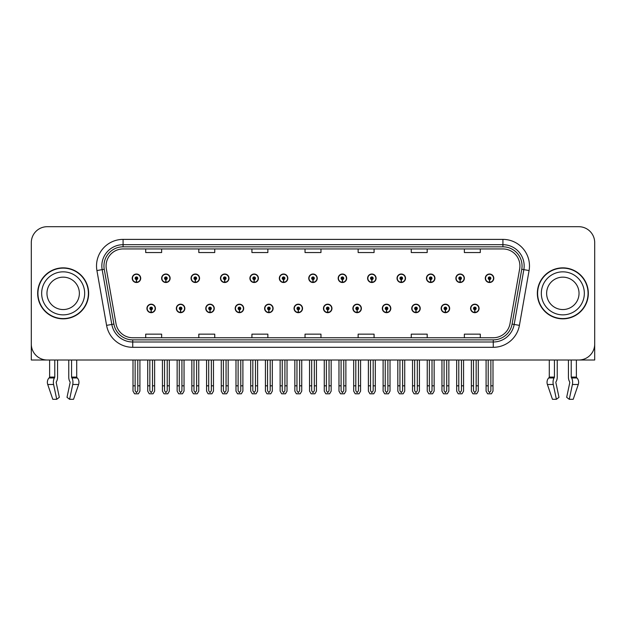 <?xml version="1.0" encoding="UTF-8"?>
<svg xmlns="http://www.w3.org/2000/svg" width="626" height="626" viewBox="0 0 626 626"><rect width="100%" height="100%" fill="white"/><g stroke="black" fill="none" stroke-linecap="round" stroke-linejoin="round"><path stroke-width="0.94" d="M411.736 308.43A4.249 4.249 0 0 0 415.985 312.679A4.249 4.249 0 0 0 420.234 308.43A4.249 4.249 0 0 0 415.985 304.181A4.249 4.249 0 0 0 411.736 308.43M382.306 308.43A4.249 4.249 0 0 0 386.555 312.679A4.249 4.249 0 0 0 390.804 308.43A4.249 4.249 0 0 0 386.555 304.181A4.249 4.249 0 0 0 382.306 308.43M352.884 308.43A4.249 4.249 0 0 0 357.133 312.679A4.249 4.249 0 0 0 361.382 308.43A4.249 4.249 0 0 0 357.133 304.181A4.249 4.249 0 0 0 352.884 308.43M323.462 308.43A4.249 4.249 0 0 0 327.711 312.679A4.249 4.249 0 0 0 331.96 308.43A4.249 4.249 0 0 0 327.711 304.181A4.249 4.249 0 0 0 323.462 308.43M294.04 308.43A4.249 4.249 0 0 0 298.289 312.679A4.249 4.249 0 0 0 302.538 308.43A4.249 4.249 0 0 0 298.289 304.181A4.249 4.249 0 0 0 294.04 308.43M264.618 308.43A4.249 4.249 0 0 0 268.867 312.679A4.249 4.249 0 0 0 273.116 308.43A4.249 4.249 0 0 0 268.867 304.181A4.249 4.249 0 0 0 264.618 308.43M235.196 308.43A4.249 4.249 0 0 0 239.445 312.679A4.249 4.249 0 0 0 243.694 308.43A4.249 4.249 0 0 0 239.445 304.181A4.249 4.249 0 0 0 235.196 308.43M205.766 308.43A4.249 4.249 0 0 0 210.015 312.679A4.249 4.249 0 0 0 214.264 308.43A4.249 4.249 0 0 0 210.015 304.181A4.249 4.249 0 0 0 205.766 308.43M176.344 308.43A4.249 4.249 0 0 0 180.593 312.679A4.249 4.249 0 0 0 184.842 308.43A4.249 4.249 0 0 0 180.593 304.181A4.249 4.249 0 0 0 176.344 308.43M146.922 308.43A4.249 4.249 0 0 0 151.171 312.679A4.249 4.249 0 0 0 155.42 308.43A4.249 4.249 0 0 0 151.171 304.181A4.249 4.249 0 0 0 146.922 308.43M441.158 308.43A4.249 4.249 0 0 0 445.407 312.679A4.249 4.249 0 0 0 449.656 308.43A4.249 4.249 0 0 0 445.407 304.181A4.249 4.249 0 0 0 441.158 308.43M455.869 278.265A4.249 4.249 0 0 0 460.118 282.514A4.249 4.249 0 0 0 464.367 278.265A4.249 4.249 0 0 0 460.118 274.016A4.249 4.249 0 0 0 455.869 278.265M426.447 278.265A4.249 4.249 0 0 0 430.696 282.514A4.249 4.249 0 0 0 434.945 278.265A4.249 4.249 0 0 0 430.696 274.016A4.249 4.249 0 0 0 426.447 278.265M397.025 278.265A4.249 4.249 0 0 0 401.274 282.514A4.249 4.249 0 0 0 405.523 278.265A4.249 4.249 0 0 0 401.274 274.016A4.249 4.249 0 0 0 397.025 278.265M367.595 278.265A4.249 4.249 0 0 0 371.844 282.514A4.249 4.249 0 0 0 376.093 278.265A4.249 4.249 0 0 0 371.844 274.016A4.249 4.249 0 0 0 367.595 278.265M338.173 278.265A4.249 4.249 0 0 0 342.422 282.514A4.249 4.249 0 0 0 346.671 278.265A4.249 4.249 0 0 0 342.422 274.016A4.249 4.249 0 0 0 338.173 278.265M308.751 278.265A4.249 4.249 0 0 0 313 282.514A4.249 4.249 0 0 0 317.249 278.265A4.249 4.249 0 0 0 313 274.016A4.249 4.249 0 0 0 308.751 278.265M279.329 278.265A4.249 4.249 0 0 0 283.578 282.514A4.249 4.249 0 0 0 287.827 278.265A4.249 4.249 0 0 0 283.578 274.016A4.249 4.249 0 0 0 279.329 278.265M249.907 278.265A4.249 4.249 0 0 0 254.156 282.514A4.249 4.249 0 0 0 258.405 278.265A4.249 4.249 0 0 0 254.156 274.016A4.249 4.249 0 0 0 249.907 278.265M220.477 278.265A4.249 4.249 0 0 0 224.726 282.514A4.249 4.249 0 0 0 228.975 278.265A4.249 4.249 0 0 0 224.726 274.016A4.249 4.249 0 0 0 220.477 278.265M191.055 278.265A4.249 4.249 0 0 0 195.304 282.514A4.249 4.249 0 0 0 199.553 278.265A4.249 4.249 0 0 0 195.304 274.016A4.249 4.249 0 0 0 191.055 278.265M161.633 278.265A4.249 4.249 0 0 0 165.882 282.514A4.249 4.249 0 0 0 170.131 278.265A4.249 4.249 0 0 0 165.882 274.016A4.249 4.249 0 0 0 161.633 278.265M132.211 278.265A4.249 4.249 0 0 0 136.46 282.514A4.249 4.249 0 0 0 140.709 278.265A4.249 4.249 0 0 0 136.46 274.016A4.249 4.249 0 0 0 132.211 278.265M470.58 308.43A4.249 4.249 0 0 0 474.829 312.679A4.249 4.249 0 0 0 479.078 308.43A4.249 4.249 0 0 0 474.829 304.181A4.249 4.249 0 0 0 470.58 308.43M485.291 278.265A4.249 4.249 0 0 0 489.54 282.514A4.249 4.249 0 0 0 493.789 278.265A4.249 4.249 0 0 0 489.54 274.016A4.249 4.249 0 0 0 485.291 278.265M555.935 381.915L556.217 381.43A5.845 3.075 90 0 0 557.242 377.087L557.242 360.005L568.431 360.005L568.431 377.087A5.845 3.075 -90 0 0 569.449 381.43L569.809 382.509L566.671 397.322L569.269 399.302L572.407 384.489A5.845 3.075 -90 0 0 571.601 377.963L571.225 377.087L576.374 377.087L576.374 360.005L594.7 360.005L594.7 242.63A15.932 15.932 0 0 0 578.768 226.698L47.232 226.698A15.932 15.932 0 0 0 31.3 242.63L31.3 360.005L49.626 360.005L49.626 377.087L54.775 377.087L54.399 377.963A5.845 3.075 90 0 0 53.593 384.489L56.731 399.302L59.329 397.322L56.191 382.509L56.551 381.43A5.845 3.075 90 0 0 57.569 377.087L57.569 360.005L68.758 360.005L68.758 377.087A5.845 3.075 -90 0 0 69.783 381.43L70.065 381.915L69.783 381.43M70.143 382.509L67.005 397.322L69.603 399.302L72.733 384.489A5.845 3.075 -90 0 0 71.935 377.963L71.56 377.087L76.708 377.087L76.708 360.005L80.159 360.005M545.841 360.005L549.292 360.005L549.292 377.087L554.44 377.087L554.065 377.963A5.845 3.075 90 0 0 553.267 384.489L556.397 399.302L558.995 397.322L555.857 382.509M37.67 293.351A25.494 25.494 0 0 0 63.163 318.845A25.494 25.494 0 0 0 88.657 293.351A25.494 25.494 0 0 0 63.163 267.858A25.494 25.494 0 0 0 37.67 293.351M537.343 293.351A25.494 25.494 0 0 0 562.837 318.845A25.494 25.494 0 0 0 588.33 293.351A25.494 25.494 0 0 0 562.837 267.858A25.494 25.494 0 0 0 537.343 293.351M106.084 265.94A16.996 16.996 0 0 1 123.079 248.945L502.921 248.945A16.996 16.996 0 0 1 519.658 268.898L509.994 323.705A16.996 16.996 0 0 1 493.257 337.75L132.743 337.75A16.996 16.996 0 0 1 116.006 323.705L106.342 268.898A16.996 16.996 0 0 1 106.084 265.94M103.955 265.94A19.116 19.116 0 0 0 104.245 269.266L113.909 324.072A19.116 19.116 0 0 0 132.743 339.871L493.257 339.871A19.116 19.116 0 0 0 512.091 324.072L521.755 269.266A19.116 19.116 0 0 0 502.921 246.824L123.079 246.824A19.116 19.116 0 0 0 103.955 265.94M96.92 270.557A26.558 26.558 0 0 1 123.079 239.39L502.921 239.39A26.558 26.558 0 0 1 529.08 270.557L519.416 325.363A26.558 26.558 0 0 1 493.257 347.313L132.743 347.313A26.558 26.558 0 0 1 106.584 325.363L96.92 270.557L102.155 269.634A21.245 21.245 0 0 1 123.079 244.696L502.921 244.696A21.245 21.245 0 0 1 523.845 269.634L514.181 324.44A21.245 21.245 0 0 1 493.257 341.999L132.743 341.999A21.245 21.245 0 0 1 111.819 324.44L102.155 269.634A21.245 21.245 0 0 1 101.835 265.94M578.768 226.698L47.232 226.698M31.3 242.63L31.3 344.073A15.932 15.932 0 0 0 47.232 360.005L578.768 360.005A15.932 15.932 0 0 0 594.7 344.073L594.7 242.63M305.034 248.945L305.034 252.544L320.966 252.544L320.966 248.945M251.926 248.945L251.926 252.544L267.858 252.544L267.858 248.945M198.81 248.945L198.81 252.544L214.741 252.544L214.741 248.945M145.701 248.945L145.701 252.544L161.633 252.544L161.633 248.945M358.142 248.945L358.142 252.544L374.074 252.544L374.074 248.945M411.259 248.945L411.259 252.544L427.19 252.544L427.19 248.945M464.367 248.945L464.367 252.544L480.298 252.544L480.298 248.945M320.966 337.75L320.966 334.151L305.034 334.151L305.034 337.75M267.858 337.75L267.858 334.151L251.926 334.151L251.926 337.75M214.741 337.75L214.741 334.151L198.81 334.151L198.81 337.75M161.633 337.75L161.633 334.151L145.701 334.151L145.701 337.75M374.074 337.75L374.074 334.151L358.142 334.151L358.142 337.75M427.19 337.75L427.19 334.151L411.259 334.151L411.259 337.75M480.298 337.75L480.298 334.151L464.367 334.151L464.367 337.75M476.159 360.005L476.159 390.741L474.829 392.643L473.499 390.741L473.499 385.812L471.378 385.812L471.378 391.125L472.912 393.785L476.746 393.785L478.28 391.125L478.28 360.005M474.774 309.76L474.657 312.413A3.983 3.983 0 0 1 470.846 308.43A3.983 3.983 0 0 1 474.829 304.447A3.983 3.983 0 0 1 478.812 308.43A3.983 3.983 0 0 1 475.001 312.413L474.884 309.76A1.33 1.33 0 0 0 476.159 308.43A1.33 1.33 0 0 0 474.829 307.108A1.33 1.33 0 0 0 473.499 308.43A1.33 1.33 0 0 0 474.774 309.76L474.805 308.962A0.532 0.532 0 0 1 474.297 308.43A0.532 0.532 0 0 1 474.829 307.898A0.532 0.532 0 0 1 475.361 308.43A0.532 0.532 0 0 1 474.852 308.962L474.884 309.76M471.378 360.005L471.378 385.812M473.499 360.005L473.499 385.812M476.159 385.812L478.28 385.812M490.87 360.005L490.87 390.741L489.54 392.643L488.21 390.741L488.21 385.812L486.089 385.812L486.089 391.125L487.623 393.785L491.457 393.785L492.991 391.125L492.991 360.005M489.485 279.595L489.368 282.248A3.983 3.983 0 0 1 485.557 278.265A3.983 3.983 0 0 1 489.54 274.282A3.983 3.983 0 0 1 493.523 278.265A3.983 3.983 0 0 1 489.712 282.248L489.595 279.595A1.33 1.33 0 0 0 490.87 278.265A1.33 1.33 0 0 0 489.54 276.935A1.33 1.33 0 0 0 488.21 278.265A1.33 1.33 0 0 0 489.485 279.595L489.516 278.797A0.532 0.532 0 0 1 489.008 278.265A0.532 0.532 0 0 1 489.54 277.733A0.532 0.532 0 0 1 490.072 278.265A0.532 0.532 0 0 1 489.563 278.797L489.595 279.595M486.089 360.005L486.089 385.812M488.21 360.005L488.21 385.812M490.87 385.812L492.991 385.812M446.729 360.005L446.729 390.741L445.407 392.643L444.077 390.741L444.077 385.812L441.956 385.812L441.956 391.125L443.49 393.785L447.324 393.785L448.858 391.125L448.858 360.005M445.344 309.76L445.235 312.413A3.983 3.983 0 0 1 441.424 308.43A3.983 3.983 0 0 1 445.407 304.447A3.983 3.983 0 0 1 449.39 308.43A3.983 3.983 0 0 1 445.579 312.413L445.462 309.76A1.33 1.33 0 0 0 446.729 308.43A1.33 1.33 0 0 0 445.407 307.108A1.33 1.33 0 0 0 444.077 308.43A1.33 1.33 0 0 0 445.344 309.76L445.383 308.962A0.532 0.532 0 0 1 444.875 308.43A0.532 0.532 0 0 1 445.407 307.898A0.532 0.532 0 0 1 445.939 308.43A0.532 0.532 0 0 1 445.43 308.962L445.462 309.76M441.956 360.005L441.956 385.812M444.077 360.005L444.077 385.812M446.729 385.812L448.858 385.812M417.307 360.005L417.307 390.741L415.985 392.643L414.655 390.741L414.655 385.812L412.526 385.812L412.526 391.125L414.06 393.785L417.902 393.785L419.436 391.125L419.436 360.005M415.922 309.76L415.805 312.413A3.983 3.983 0 0 1 412.002 308.43A3.983 3.983 0 0 1 415.985 304.447A3.983 3.983 0 0 1 419.968 308.43A3.983 3.983 0 0 1 416.157 312.413L416.04 309.76A1.33 1.33 0 0 0 417.307 308.43A1.33 1.33 0 0 0 415.985 307.108A1.33 1.33 0 0 0 414.655 308.43A1.33 1.33 0 0 0 415.922 309.76L415.961 308.962A0.532 0.532 0 0 1 415.453 308.43A0.532 0.532 0 0 1 415.985 307.898A0.532 0.532 0 0 1 416.517 308.43A0.532 0.532 0 0 1 416.008 308.962L416.04 309.76M412.526 360.005L412.526 385.812M414.655 360.005L414.655 385.812M417.307 385.812L419.436 385.812M387.885 360.005L387.885 390.741L386.555 392.643L385.233 390.741L385.233 385.812L383.104 385.812L383.104 391.125L384.638 393.785L388.48 393.785L390.014 391.125L390.014 360.005M386.5 309.76L386.383 312.413A3.983 3.983 0 0 1 382.572 308.43A3.983 3.983 0 0 1 386.555 304.447A3.983 3.983 0 0 1 390.546 308.43A3.983 3.983 0 0 1 386.735 312.413L386.618 309.76A1.33 1.33 0 0 0 387.885 308.43A1.33 1.33 0 0 0 386.555 307.108A1.33 1.33 0 0 0 385.233 308.43A1.33 1.33 0 0 0 386.5 309.76L386.532 308.962A0.532 0.532 0 0 1 386.031 308.43A0.532 0.532 0 0 1 386.555 307.898A0.532 0.532 0 0 1 387.087 308.43A0.532 0.532 0 0 1 386.578 308.962L386.618 309.76M383.104 360.005L383.104 385.812M385.233 360.005L385.233 385.812M387.885 385.812L390.014 385.812M461.448 360.005L461.448 390.741L460.118 392.643L458.788 390.741L458.788 385.812L456.667 385.812L456.667 391.125L458.201 393.785L462.035 393.785L463.569 391.125L463.569 360.005M460.063 279.595L459.946 282.248A3.983 3.983 0 0 1 456.135 278.265A3.983 3.983 0 0 1 460.118 274.282A3.983 3.983 0 0 1 464.101 278.265A3.983 3.983 0 0 1 460.29 282.248L460.173 279.595A1.33 1.33 0 0 0 461.448 278.265A1.33 1.33 0 0 0 460.118 276.935A1.33 1.33 0 0 0 458.788 278.265A1.33 1.33 0 0 0 460.063 279.595L460.094 278.797A0.532 0.532 0 0 1 459.586 278.265A0.532 0.532 0 0 1 460.118 277.733A0.532 0.532 0 0 1 460.65 278.265A0.532 0.532 0 0 1 460.141 278.797L460.173 279.595M456.667 360.005L456.667 385.812M458.788 360.005L458.788 385.812M461.448 385.812L463.569 385.812M432.018 360.005L432.018 390.741L430.696 392.643L429.366 390.741L429.366 385.812L427.245 385.812L427.245 391.125L428.771 393.785L432.613 393.785L434.147 391.125L434.147 360.005M430.633 279.595L430.524 282.248A3.983 3.983 0 0 1 426.713 278.265A3.983 3.983 0 0 1 430.696 274.282A3.983 3.983 0 0 1 434.679 278.265A3.983 3.983 0 0 1 430.868 282.248L430.751 279.595A1.33 1.33 0 0 0 432.018 278.265A1.33 1.33 0 0 0 430.696 276.935A1.33 1.33 0 0 0 429.366 278.265A1.33 1.33 0 0 0 430.633 279.595L430.672 278.797A0.532 0.532 0 0 1 430.164 278.265A0.532 0.532 0 0 1 430.696 277.733A0.532 0.532 0 0 1 431.228 278.265A0.532 0.532 0 0 1 430.719 278.797L430.751 279.595M427.245 360.005L427.245 385.812M429.366 360.005L429.366 385.812M432.018 385.812L434.147 385.812M402.596 360.005L402.596 390.741L401.274 392.643L399.944 390.741L399.944 385.812L397.815 385.812L397.815 391.125L399.349 393.785L403.191 393.785L404.725 391.125L404.725 360.005M401.211 279.595L401.094 282.248A3.983 3.983 0 0 1 397.283 278.265A3.983 3.983 0 0 1 401.274 274.282A3.983 3.983 0 0 1 405.257 278.265A3.983 3.983 0 0 1 401.446 282.248L401.329 279.595A1.33 1.33 0 0 0 402.596 278.265A1.33 1.33 0 0 0 401.274 276.935A1.33 1.33 0 0 0 399.944 278.265A1.33 1.33 0 0 0 401.211 279.595L401.25 278.797A0.532 0.532 0 0 1 400.742 278.265A0.532 0.532 0 0 1 401.274 277.733A0.532 0.532 0 0 1 401.798 278.265A0.532 0.532 0 0 1 401.297 278.797L401.329 279.595M397.815 360.005L397.815 385.812M399.944 360.005L399.944 385.812M402.596 385.812L404.725 385.812M373.174 360.005L373.174 390.741L371.844 392.643L370.522 390.741L370.522 385.812L368.393 385.812L368.393 391.125L369.927 393.785L373.769 393.785L375.303 391.125L375.303 360.005M371.789 279.595L371.672 282.248A3.983 3.983 0 0 1 367.861 278.265A3.983 3.983 0 0 1 371.844 274.282A3.983 3.983 0 0 1 375.827 278.265A3.983 3.983 0 0 1 372.024 282.248L371.907 279.595A1.33 1.33 0 0 0 373.174 278.265A1.33 1.33 0 0 0 371.844 276.935A1.33 1.33 0 0 0 370.522 278.265A1.33 1.33 0 0 0 371.789 279.595L371.821 278.797A0.532 0.532 0 0 1 371.312 278.265A0.532 0.532 0 0 1 371.844 277.733A0.532 0.532 0 0 1 372.376 278.265A0.532 0.532 0 0 1 371.867 278.797L371.907 279.595M368.393 360.005L368.393 385.812M370.522 360.005L370.522 385.812M373.174 385.812L375.303 385.812M54.775 360.005L54.775 377.087M71.56 377.087L71.56 360.005M56.262 381.915L56.191 382.509M69.603 399.302L73.547 399.302L78.61 384.489A5.845 4.969 90 0 0 77.319 377.963L76.857 377.478A0.532 0.454 -90 0 1 76.708 377.087M52.78 399.302L47.725 384.489L52.78 399.302L56.731 399.302M54.399 377.963L49.016 377.963A5.845 4.969 -90 0 0 47.725 384.489A5.845 4.969 -90 0 1 49.016 377.963L49.47 377.478A0.532 0.454 90 0 0 49.626 377.087M554.44 360.005L554.44 377.087M571.225 377.087L571.225 360.005M569.809 382.509L569.449 381.43M569.269 399.302L573.22 399.302L578.275 384.489A5.845 4.969 90 0 0 576.984 377.963L576.53 377.478A0.532 0.454 -90 0 1 576.374 377.087M553.267 384.489L547.39 384.489A5.845 4.969 -90 0 1 548.681 377.963A5.845 4.969 -90 0 0 547.39 384.489L552.453 399.302L556.397 399.302M554.065 377.963L548.681 377.963L549.143 377.478A0.532 0.454 90 0 0 549.292 377.087M79.369 293.351A16.198 16.198 0 0 0 63.163 277.154A16.198 16.198 0 0 0 46.966 293.351A16.198 16.198 0 0 0 63.163 309.549A16.198 16.198 0 0 0 79.369 293.351A16.198 16.198 0 0 1 63.163 309.549A16.198 16.198 0 0 1 46.966 293.351M37.936 293.351A25.228 25.228 0 0 1 63.163 268.124A25.228 25.228 0 0 1 88.391 293.351A25.228 25.228 0 0 1 63.163 318.579A25.228 25.228 0 0 1 37.936 293.351M579.034 293.351A16.198 16.198 0 0 0 562.837 277.154A16.198 16.198 0 0 0 546.631 293.351A16.198 16.198 0 0 0 562.837 309.549A16.198 16.198 0 0 0 579.034 293.351A16.198 16.198 0 0 1 562.837 309.549A16.198 16.198 0 0 1 546.631 293.351M537.609 293.351A25.228 25.228 0 0 1 562.837 268.124A25.228 25.228 0 0 1 588.064 293.351A25.228 25.228 0 0 1 562.837 318.579A25.228 25.228 0 0 1 537.609 293.351M358.463 360.005L358.463 390.741L357.133 392.643L355.811 390.741L355.811 385.812L353.682 385.812L353.682 391.125L355.216 393.785L359.058 393.785L360.584 391.125L360.584 360.005M357.078 309.76L356.961 312.413A3.983 3.983 0 0 1 353.15 308.43A3.983 3.983 0 0 1 357.133 304.447A3.983 3.983 0 0 1 361.116 308.43A3.983 3.983 0 0 1 357.305 312.413L357.196 309.76A1.33 1.33 0 0 0 358.463 308.43A1.33 1.33 0 0 0 357.133 307.108A1.33 1.33 0 0 0 355.811 308.43A1.33 1.33 0 0 0 357.078 309.76L357.11 308.962A0.532 0.532 0 0 1 356.601 308.43A0.532 0.532 0 0 1 357.133 307.898A0.532 0.532 0 0 1 357.665 308.43A0.532 0.532 0 0 1 357.156 308.962L357.196 309.76M353.682 360.005L353.682 385.812M355.811 360.005L355.811 385.812M358.463 385.812L360.584 385.812M329.041 360.005L329.041 390.741L327.711 392.643L326.381 390.741L326.381 385.812L324.26 385.812L324.26 391.125L325.794 393.785L329.628 393.785L331.162 391.125L331.162 360.005M327.656 309.76L327.539 312.413A3.983 3.983 0 0 1 323.728 308.43A3.983 3.983 0 0 1 327.711 304.447A3.983 3.983 0 0 1 331.694 308.43A3.983 3.983 0 0 1 327.883 312.413L327.766 309.76A1.33 1.33 0 0 0 329.041 308.43A1.33 1.33 0 0 0 327.711 307.108A1.33 1.33 0 0 0 326.381 308.43A1.33 1.33 0 0 0 327.656 309.76L327.688 308.962A0.532 0.532 0 0 1 327.179 308.43A0.532 0.532 0 0 1 327.711 307.898A0.532 0.532 0 0 1 328.243 308.43A0.532 0.532 0 0 1 327.734 308.962L327.766 309.76M324.26 360.005L324.26 385.812M326.381 360.005L326.381 385.812M329.041 385.812L331.162 385.812M299.619 360.005L299.619 390.741L298.289 392.643L296.959 390.741L296.959 385.812L294.838 385.812L294.838 391.125L296.372 393.785L300.206 393.785L301.74 391.125L301.74 360.005M298.234 309.76L298.117 312.413A3.983 3.983 0 0 1 294.306 308.43A3.983 3.983 0 0 1 298.289 304.447A3.983 3.983 0 0 1 302.272 308.43A3.983 3.983 0 0 1 298.461 312.413L298.344 309.76A1.33 1.33 0 0 0 299.619 308.43A1.33 1.33 0 0 0 298.289 307.108A1.33 1.33 0 0 0 296.959 308.43A1.33 1.33 0 0 0 298.234 309.76L298.266 308.962A0.532 0.532 0 0 1 297.757 308.43A0.532 0.532 0 0 1 298.289 307.898A0.532 0.532 0 0 1 298.821 308.43A0.532 0.532 0 0 1 298.312 308.962L298.344 309.76M294.838 360.005L294.838 385.812M296.959 360.005L296.959 385.812M299.619 385.812L301.74 385.812M343.752 360.005L343.752 390.741L342.422 392.643L341.092 390.741L341.092 385.812L338.971 385.812L338.971 391.125L340.505 393.785L344.339 393.785L345.873 391.125L345.873 360.005M342.367 279.595L342.25 282.248A3.983 3.983 0 0 1 338.439 278.265A3.983 3.983 0 0 1 342.422 274.282A3.983 3.983 0 0 1 346.405 278.265A3.983 3.983 0 0 1 342.594 282.248L342.485 279.595A1.33 1.33 0 0 0 343.752 278.265A1.33 1.33 0 0 0 342.422 276.935A1.33 1.33 0 0 0 341.092 278.265A1.33 1.33 0 0 0 342.367 279.595L342.399 278.797A0.532 0.532 0 0 1 341.89 278.265A0.532 0.532 0 0 1 342.422 277.733A0.532 0.532 0 0 1 342.954 278.265A0.532 0.532 0 0 1 342.445 278.797L342.485 279.595M338.971 360.005L338.971 385.812M341.092 360.005L341.092 385.812M343.752 385.812L345.873 385.812M314.33 360.005L314.33 390.741L313 392.643L311.67 390.741L311.67 385.812L309.549 385.812L309.549 391.125L311.083 393.785L314.917 393.785L316.451 391.125L316.451 360.005M312.945 279.595L312.828 282.248A3.983 3.983 0 0 1 309.017 278.265A3.983 3.983 0 0 1 313 274.282A3.983 3.983 0 0 1 316.983 278.265A3.983 3.983 0 0 1 313.172 282.248L313.055 279.595A1.33 1.33 0 0 0 314.33 278.265A1.33 1.33 0 0 0 313 276.935A1.33 1.33 0 0 0 311.67 278.265A1.33 1.33 0 0 0 312.945 279.595L312.977 278.797A0.532 0.532 0 0 1 312.468 278.265A0.532 0.532 0 0 1 313 277.733A0.532 0.532 0 0 1 313.532 278.265A0.532 0.532 0 0 1 313.023 278.797L313.055 279.595M309.549 360.005L309.549 385.812M311.67 360.005L311.67 385.812M314.33 385.812L316.451 385.812M284.908 360.005L284.908 390.741L283.578 392.643L282.248 390.741L282.248 385.812L280.127 385.812L280.127 391.125L281.661 393.785L285.495 393.785L287.029 391.125L287.029 360.005M283.515 279.595L283.406 282.248A3.983 3.983 0 0 1 279.595 278.265A3.983 3.983 0 0 1 283.578 274.282A3.983 3.983 0 0 1 287.561 278.265A3.983 3.983 0 0 1 283.75 282.248L283.633 279.595A1.33 1.33 0 0 0 284.908 278.265A1.33 1.33 0 0 0 283.578 276.935A1.33 1.33 0 0 0 282.248 278.265A1.33 1.33 0 0 0 283.515 279.595L283.555 278.797A0.532 0.532 0 0 1 283.046 278.265A0.532 0.532 0 0 1 283.578 277.733A0.532 0.532 0 0 1 284.11 278.265A0.532 0.532 0 0 1 283.601 278.797L283.633 279.595M280.127 360.005L280.127 385.812M282.248 360.005L282.248 385.812M284.908 385.812L287.029 385.812M270.189 360.005L270.189 390.741L268.867 392.643L267.537 390.741L267.537 385.812L265.416 385.812L265.416 391.125L266.942 393.785L270.784 393.785L272.318 391.125L272.318 360.005M268.804 309.76L268.695 312.413A3.983 3.983 0 0 1 264.884 308.43A3.983 3.983 0 0 1 268.867 304.447A3.983 3.983 0 0 1 272.85 308.43A3.983 3.983 0 0 1 269.039 312.413L268.922 309.76A1.33 1.33 0 0 0 270.189 308.43A1.33 1.33 0 0 0 268.867 307.108A1.33 1.33 0 0 0 267.537 308.43A1.33 1.33 0 0 0 268.804 309.76L268.844 308.962A0.532 0.532 0 0 1 268.335 308.43A0.532 0.532 0 0 1 268.867 307.898A0.532 0.532 0 0 1 269.399 308.43A0.532 0.532 0 0 1 268.89 308.962L268.922 309.76M265.416 360.005L265.416 385.812M267.537 360.005L267.537 385.812M270.189 385.812L272.318 385.812M240.767 360.005L240.767 390.741L239.445 392.643L238.115 390.741L238.115 385.812L235.986 385.812L235.986 391.125L237.52 393.785L241.362 393.785L242.896 391.125L242.896 360.005M239.382 309.76L239.265 312.413A3.983 3.983 0 0 1 235.454 308.43A3.983 3.983 0 0 1 239.445 304.447A3.983 3.983 0 0 1 243.428 308.43A3.983 3.983 0 0 1 239.617 312.413L239.5 309.76A1.33 1.33 0 0 0 240.767 308.43A1.33 1.33 0 0 0 239.445 307.108A1.33 1.33 0 0 0 238.115 308.43A1.33 1.33 0 0 0 239.382 309.76L239.422 308.962A0.532 0.532 0 0 1 238.913 308.43A0.532 0.532 0 0 1 239.445 307.898A0.532 0.532 0 0 1 239.969 308.43A0.532 0.532 0 0 1 239.468 308.962L239.5 309.76M235.986 360.005L235.986 385.812M238.115 360.005L238.115 385.812M240.767 385.812L242.896 385.812M211.345 360.005L211.345 390.741L210.015 392.643L208.693 390.741L208.693 385.812L206.564 385.812L206.564 391.125L208.098 393.785L211.94 393.785L213.474 391.125L213.474 360.005M209.96 309.76L209.843 312.413A3.983 3.983 0 0 1 206.032 308.43A3.983 3.983 0 0 1 210.015 304.447A3.983 3.983 0 0 1 213.998 308.43A3.983 3.983 0 0 1 210.195 312.413L210.078 309.76A1.33 1.33 0 0 0 211.345 308.43A1.33 1.33 0 0 0 210.015 307.108A1.33 1.33 0 0 0 208.693 308.43A1.33 1.33 0 0 0 209.96 309.76L209.992 308.962A0.532 0.532 0 0 1 209.483 308.43A0.532 0.532 0 0 1 210.015 307.898A0.532 0.532 0 0 1 210.547 308.43A0.532 0.532 0 0 1 210.039 308.962L210.078 309.76M206.564 360.005L206.564 385.812M208.693 360.005L208.693 385.812M211.345 385.812L213.474 385.812M181.923 360.005L181.923 390.741L180.593 392.643L179.271 390.741L179.271 385.812L177.142 385.812L177.142 391.125L178.676 393.785L182.51 393.785L184.044 391.125L184.044 360.005M180.538 309.76L180.421 312.413A3.983 3.983 0 0 1 176.61 308.43A3.983 3.983 0 0 1 180.593 304.447A3.983 3.983 0 0 1 184.576 308.43A3.983 3.983 0 0 1 180.765 312.413L180.656 309.76A1.33 1.33 0 0 0 181.923 308.43A1.33 1.33 0 0 0 180.593 307.108A1.33 1.33 0 0 0 179.271 308.43A1.33 1.33 0 0 0 180.538 309.76L180.57 308.962A0.532 0.532 0 0 1 180.061 308.43A0.532 0.532 0 0 1 180.593 307.898A0.532 0.532 0 0 1 181.125 308.43A0.532 0.532 0 0 1 180.617 308.962L180.656 309.76M177.142 360.005L177.142 385.812M179.271 360.005L179.271 385.812M181.923 385.812L184.044 385.812M152.501 360.005L152.501 390.741L151.171 392.643L149.841 390.741L149.841 385.812L147.72 385.812L147.72 391.125L149.254 393.785L153.088 393.785L154.622 391.125L154.622 360.005M151.116 309.76L150.999 312.413A3.983 3.983 0 0 1 147.188 308.43A3.983 3.983 0 0 1 151.171 304.447A3.983 3.983 0 0 1 155.154 308.43A3.983 3.983 0 0 1 151.343 312.413L151.226 309.76A1.33 1.33 0 0 0 152.501 308.43A1.33 1.33 0 0 0 151.171 307.108A1.33 1.33 0 0 0 149.841 308.43A1.33 1.33 0 0 0 151.116 309.76L151.148 308.962A0.532 0.532 0 0 1 150.639 308.43A0.532 0.532 0 0 1 151.171 307.898A0.532 0.532 0 0 1 151.703 308.43A0.532 0.532 0 0 1 151.195 308.962L151.226 309.76M147.72 360.005L147.72 385.812M149.841 360.005L149.841 385.812M152.501 385.812L154.622 385.812M255.478 360.005L255.478 390.741L254.156 392.643L252.826 390.741L252.826 385.812L250.697 385.812L250.697 391.125L252.231 393.785L256.073 393.785L257.607 391.125L257.607 360.005M254.093 279.595L253.976 282.248A3.983 3.983 0 0 1 250.173 278.265A3.983 3.983 0 0 1 254.156 274.282A3.983 3.983 0 0 1 258.139 278.265A3.983 3.983 0 0 1 254.328 282.248L254.211 279.595A1.33 1.33 0 0 0 255.478 278.265A1.33 1.33 0 0 0 254.156 276.935A1.33 1.33 0 0 0 252.826 278.265A1.33 1.33 0 0 0 254.093 279.595L254.133 278.797A0.532 0.532 0 0 1 253.624 278.265A0.532 0.532 0 0 1 254.156 277.733A0.532 0.532 0 0 1 254.688 278.265A0.532 0.532 0 0 1 254.179 278.797L254.211 279.595M250.697 360.005L250.697 385.812M252.826 360.005L252.826 385.812M255.478 385.812L257.607 385.812M226.056 360.005L226.056 390.741L224.726 392.643L223.404 390.741L223.404 385.812L221.275 385.812L221.275 391.125L222.809 393.785L226.651 393.785L228.185 391.125L228.185 360.005M224.671 279.595L224.554 282.248A3.983 3.983 0 0 1 220.743 278.265A3.983 3.983 0 0 1 224.726 274.282A3.983 3.983 0 0 1 228.717 278.265A3.983 3.983 0 0 1 224.906 282.248L224.789 279.595A1.33 1.33 0 0 0 226.056 278.265A1.33 1.33 0 0 0 224.726 276.935A1.33 1.33 0 0 0 223.404 278.265A1.33 1.33 0 0 0 224.671 279.595L224.703 278.797A0.532 0.532 0 0 1 224.202 278.265A0.532 0.532 0 0 1 224.726 277.733A0.532 0.532 0 0 1 225.258 278.265A0.532 0.532 0 0 1 224.75 278.797L224.789 279.595M221.275 360.005L221.275 385.812M223.404 360.005L223.404 385.812M226.056 385.812L228.185 385.812M196.634 360.005L196.634 390.741L195.304 392.643L193.982 390.741L193.982 385.812L191.853 385.812L191.853 391.125L193.387 393.785L197.229 393.785L198.755 391.125L198.755 360.005M195.249 279.595L195.132 282.248A3.983 3.983 0 0 1 191.321 278.265A3.983 3.983 0 0 1 195.304 274.282A3.983 3.983 0 0 1 199.287 278.265A3.983 3.983 0 0 1 195.476 282.248L195.367 279.595A1.33 1.33 0 0 0 196.634 278.265A1.33 1.33 0 0 0 195.304 276.935A1.33 1.33 0 0 0 193.982 278.265A1.33 1.33 0 0 0 195.249 279.595L195.281 278.797A0.532 0.532 0 0 1 194.772 278.265A0.532 0.532 0 0 1 195.304 277.733A0.532 0.532 0 0 1 195.836 278.265A0.532 0.532 0 0 1 195.328 278.797L195.367 279.595M191.853 360.005L191.853 385.812M193.982 360.005L193.982 385.812M196.634 385.812L198.755 385.812M167.212 360.005L167.212 390.741L165.882 392.643L164.552 390.741L164.552 385.812L162.431 385.812L162.431 391.125L163.965 393.785L167.799 393.785L169.333 391.125L169.333 360.005M165.827 279.595L165.71 282.248A3.983 3.983 0 0 1 161.899 278.265A3.983 3.983 0 0 1 165.882 274.282A3.983 3.983 0 0 1 169.865 278.265A3.983 3.983 0 0 1 166.054 282.248L165.937 279.595A1.33 1.33 0 0 0 167.212 278.265A1.33 1.33 0 0 0 165.882 276.935A1.33 1.33 0 0 0 164.552 278.265A1.33 1.33 0 0 0 165.827 279.595L165.859 278.797A0.532 0.532 0 0 1 165.35 278.265A0.532 0.532 0 0 1 165.882 277.733A0.532 0.532 0 0 1 166.414 278.265A0.532 0.532 0 0 1 165.906 278.797L165.937 279.595M162.431 360.005L162.431 385.812M164.552 360.005L164.552 385.812M167.212 385.812L169.333 385.812M137.79 360.005L137.79 390.741L136.46 392.643L135.13 390.741L135.13 385.812L133.009 385.812L133.009 391.125L134.543 393.785L138.377 393.785L139.911 391.125L139.911 360.005M136.405 279.595L136.288 282.248A3.983 3.983 0 0 1 132.477 278.265A3.983 3.983 0 0 1 136.46 274.282A3.983 3.983 0 0 1 140.443 278.265A3.983 3.983 0 0 1 136.632 282.248L136.515 279.595A1.33 1.33 0 0 0 137.79 278.265A1.33 1.33 0 0 0 136.46 276.935A1.33 1.33 0 0 0 135.13 278.265A1.33 1.33 0 0 0 136.405 279.595L136.437 278.797A0.532 0.532 0 0 1 135.928 278.265A0.532 0.532 0 0 1 136.46 277.733A0.532 0.532 0 0 1 136.992 278.265A0.532 0.532 0 0 1 136.484 278.797L136.515 279.595M133.009 360.005L133.009 385.812M135.13 360.005L135.13 385.812M137.79 385.812L139.911 385.812M502.921 239.39L502.921 246.824M102.155 269.634L104.245 269.266M132.743 347.313L132.743 339.871M493.257 339.871L493.257 347.313M512.091 324.072L519.416 325.363M106.584 325.363L113.909 324.072M521.755 269.266L529.08 270.557M123.079 239.39L123.079 246.824M474.657 312.413A3.983 3.983 0 0 1 470.846 308.43M489.368 282.248A3.983 3.983 0 0 1 485.557 278.265M445.235 312.413A3.983 3.983 0 0 1 441.424 308.43M415.805 312.413A3.983 3.983 0 0 1 412.002 308.43M386.383 312.413A3.983 3.983 0 0 1 382.572 308.43M459.946 282.248A3.983 3.983 0 0 1 456.135 278.265M430.524 282.248A3.983 3.983 0 0 1 426.713 278.265M401.094 282.248A3.983 3.983 0 0 1 397.283 278.265M371.672 282.248A3.983 3.983 0 0 1 367.861 278.265M72.733 384.489L78.61 384.489M47.725 384.489L53.593 384.489M71.935 377.963L77.319 377.963M71.654 377.478L76.857 377.478M49.47 377.478L54.681 377.478M572.407 384.489L578.275 384.489M571.601 377.963L576.984 377.963M571.319 377.478L576.53 377.478M549.143 377.478L554.346 377.478M41.66 293.351A21.511 21.511 0 0 1 63.163 271.84A21.511 21.511 0 0 1 84.674 293.351A21.511 21.511 0 0 1 63.163 314.862A21.511 21.511 0 0 1 41.66 293.351M541.326 293.351A21.511 21.511 0 0 1 562.837 271.84A21.511 21.511 0 0 1 584.34 293.351A21.511 21.511 0 0 1 562.837 314.862A21.511 21.511 0 0 1 541.326 293.351M356.961 312.413A3.983 3.983 0 0 1 353.15 308.43M327.539 312.413A3.983 3.983 0 0 1 323.728 308.43M298.117 312.413A3.983 3.983 0 0 1 294.306 308.43M342.25 282.248A3.983 3.983 0 0 1 338.439 278.265M312.828 282.248A3.983 3.983 0 0 1 309.017 278.265M283.406 282.248A3.983 3.983 0 0 1 279.595 278.265M268.695 312.413A3.983 3.983 0 0 1 264.884 308.43M239.265 312.413A3.983 3.983 0 0 1 235.454 308.43M209.843 312.413A3.983 3.983 0 0 1 206.032 308.43M180.421 312.413A3.983 3.983 0 0 1 176.61 308.43M150.999 312.413A3.983 3.983 0 0 1 147.188 308.43M253.976 282.248A3.983 3.983 0 0 1 250.173 278.265M224.554 282.248A3.983 3.983 0 0 1 220.743 278.265M195.132 282.248A3.983 3.983 0 0 1 191.321 278.265M165.71 282.248A3.983 3.983 0 0 1 161.899 278.265M136.288 282.248A3.983 3.983 0 0 1 132.477 278.265"/></g></svg>
